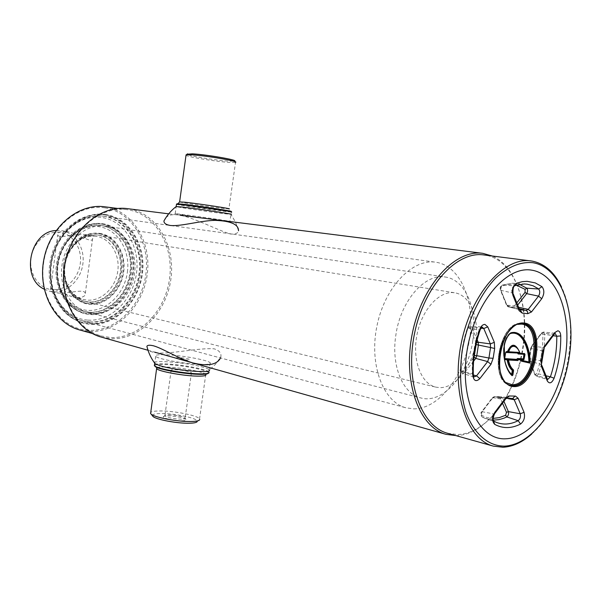<?xml version="1.0" encoding="UTF-8"?>
<svg xmlns="http://www.w3.org/2000/svg" width="601" height="601" viewBox="0 0 601 601"><rect width="100%" height="100%" fill="white"/><g stroke="black" fill="none" stroke-linecap="round" stroke-linejoin="round"><path stroke-width="0.45" stroke-dasharray="3 2.25" d="M90.623 323.804C114.941 325.381 138.147 302.07 141.798 274.041C145.78 246.042 129.388 218.388 105.16 214.97L104.92 214.933C82.149 211.514 57.298 231.933 51.709 260.173C45.856 288.36 60.791 316.84 83.103 322.564L90.623 323.804M89.346 323.458C113.649 325.036 136.84 301.77 140.484 273.778C144.458 245.824 128.073 218.208 103.853 214.79L103.62 214.752C80.857 211.342 56.028 231.723 50.454 259.917C44.602 288.059 59.537 316.502 81.826 322.219L89.346 323.458M104.784 207.833C77.589 203.311 47.764 229.499 43.497 263.816C38.825 298.081 60.971 329.22 88.43 330.332C115.835 331.955 141.776 305.736 145.87 274.334C150.34 242.969 132.07 211.852 104.784 207.833M79.587 329.926L88.85 331.474C116.707 333.097 143.046 306.435 147.207 274.522C151.752 242.661 133.212 211.019 105.483 206.909L104.559 206.782M127.645 209.726L126.706 209.599C100.547 205.895 71.887 229.845 65.336 262.93C58.485 295.962 75.553 329.183 101.088 335.959L110.434 337.507C138.576 339.039 165.215 311.618 169.52 278.924C174.207 246.267 155.636 213.888 127.645 209.726M101.299 337.093L110.884 338.679C139.477 340.211 166.515 312.332 170.894 279.119C175.657 245.952 156.823 213.032 128.381 208.78L127.344 208.637M187.174 360.097C180.751 359.556 172.134 357.114 178.933 357.783C185.348 357.663 194.003 360.074 187.174 360.097M455.881 435.605L456.054 435.597C483.474 435.312 511.376 400.664 520.496 359.263M522.059 353.809C531.592 307.276 515.147 259.249 484.782 255.072L483.813 254.937M447.655 433.291L457.421 434.515C484.398 434.268 511.902 400.123 520.902 359.3M531.787 433.945C566.127 404.368 581.67 327.718 561.559 287.098M520.932 359.165L521.984 354.192M520.519 359.173L521.578 354.162M521.653 353.786C530.21 311.333 518.032 267.039 492.294 256.011M182.005 420.813C185.701 420.738 187.016 420.212 185.934 419.258C181.99 417.297 175.928 416.162 167.739 415.847C164.914 415.877 163.427 416.192 163.284 416.809C162.713 418.334 174.936 420.963 182.005 420.813M168.723 414.833C175.98 415.111 181.359 416.117 184.853 417.845L185.123 418.116C185.484 418.799 184.237 419.167 181.367 419.213C173.276 418.859 167.769 417.763 164.862 415.922L164.779 415.674C164.899 415.133 166.214 414.855 168.723 414.833M152.323 415.599C152.293 414.277 155.231 413.593 161.121 413.541C174.846 413.353 198.075 418.311 197.271 421.339L199.765 419.46L199.555 418.867C197.752 415.509 174.11 410.806 160.099 410.949C155.066 410.964 151.948 411.437 150.753 412.361M154.645 365.896C154.66 364.747 158.153 364.274 165.117 364.491C181.156 364.927 208.434 370.141 208.472 372.86L208.434 373.191M154.517 364.672C155.809 363.943 159.257 363.673 164.862 363.86C180.383 364.296 206.699 369.134 208.863 372.004L208.472 372.86M200.449 364.401C184.928 363.973 157.327 358.955 155.667 356.325C154.727 354.973 158.213 354.447 166.109 354.74C181.63 355.296 207.969 360.059 210.155 362.764C211.244 364.078 208.014 364.627 200.449 364.401M174.966 369.63C182.974 370.171 188.466 371.193 191.434 372.68C191.817 373.213 190.585 373.454 187.722 373.386C179.639 372.845 174.11 371.824 171.142 370.329C170.782 369.788 172.059 369.555 174.966 369.63M179.616 201.936C181.818 202.755 210.47 207.007 223.151 208.404L228.868 208.915L235.539 162.338L234.6 161.068L228.883 161.151C216.172 160.437 187.512 155.697 187.084 154.209M235.359 162.405L229.559 162.413C216.758 161.669 188.105 157.026 186.01 155.321M229.898 221.446L223.534 220.732C207.322 218.719 170.301 213.287 175.214 213.625L180.954 214.264C197.105 216.247 235.705 221.927 229.898 221.446L231.28 212.07L230.814 211.439L224.496 210.853C210.508 209.276 178.888 204.595 177.025 203.822M231.212 212.07L224.827 211.469C210.733 209.862 178.963 205.181 176.491 204.325M154.472 362.846C154.066 359.699 188.481 362.869 203.108 367.234C206.992 368.345 209.095 369.307 209.411 370.118L215.804 363.958L220.883 356.678C221.484 353.103 219.245 350.488 214.181 348.828C193.755 347.25 152.579 359.293 147.448 348.49M220.522 357.948L220.883 356.678M165.831 217.78C175.439 206.819 210.861 228.004 230.243 233.984C235.186 234.428 237.943 233.368 238.529 230.792L235.562 222.197L230.957 214.354L224.511 213.723C210.267 212.07 178.084 207.337 176.093 206.594M509.588 333.848C500.002 342.75 503.337 362.989 508.386 370.652M508.686 334.532C499.063 347.611 504.652 369.052 511.947 375.227L511.646 374.641M529.346 362.516L521.172 360.675M521.15 359.631L521.157 360.675M519.632 352.404L519.91 353.35M518.625 352.779L508.153 352.066L518.092 352.674M505.651 352.464L504.712 358.572M518.085 349.151L520.03 353.305M129.944 272.508C133.332 250.264 120.057 227.982 100.855 225.473C81.526 221.934 60.138 240.858 57.403 265.041C54.278 286.497 66.41 307.329 83.464 311.273C104.206 317.125 127.127 297.337 129.944 272.508M472.807 340.632C477.908 309.77 465.677 279.638 445.401 277.053C425.08 273.019 400.461 300.868 395.841 335.238C390.973 365.754 402.865 394.001 420.888 397.96C442.764 404.218 468.119 374.994 472.807 340.632M127.397 272.11C130.477 250.377 117.548 229.071 98.827 226.63C80.158 223.85 60.183 241.767 57.29 264.891C54.12 287.977 68.86 309.29 87.663 310.379C106.43 311.806 124.587 293.874 127.397 272.11M64.638 265.777C63.496 285.377 70.58 297.833 85.89 303.137C102.508 307.667 120.876 291.785 123.145 271.795C125.857 253.907 115.242 236.058 99.931 233.909C84.23 230.889 66.854 246.207 64.638 265.777M63.383 265.514C62.241 285.092 69.318 297.525 84.621 302.821C101.231 307.351 119.591 291.493 121.853 271.539C124.557 253.675 113.942 235.847 98.639 233.706C82.953 230.679 65.584 245.982 63.383 265.514M66.268 231.453L67.072 231.565C77.379 233.376 90.743 243.029 92.501 239.371C93.365 237.515 91.247 235.953 86.161 234.69L85.372 234.578C74.93 233.308 58.297 239.258 57.741 234.788C57.508 232.324 60.348 231.212 66.268 231.453M77.003 297.623C82.803 297.57 85.567 296.18 85.304 293.438C84.733 288.255 68.582 293.814 58.147 293.048L54.969 292.559C51.401 291.417 49.951 290.253 50.612 289.081C51.934 286.429 63.36 294.37 73.254 296.992L77.003 297.623M44.234 289.201L49.628 291.26L53.061 291.823C66.981 293.048 80.594 280.284 82.803 264.432C85.214 248.611 75.718 232.918 61.903 230.724L56.126 230.521M95.829 236.283C82.209 234.405 67.71 246.726 64.653 263.298C61.437 279.841 70.445 296.473 83.824 299.561L87.325 300.117C101.486 301.311 115.392 287.939 117.728 271.427C120.253 254.937 110.689 238.635 96.633 236.403L95.829 236.283M97.475 235.044C83.231 233.06 68.033 245.944 64.818 263.313C61.422 280.652 70.843 298.088 84.831 301.341L88.557 301.935C103.402 303.167 117.946 289.126 120.373 271.825C123.01 254.546 112.988 237.47 98.248 235.156L97.475 235.044M454.108 292.717C439.083 290.711 421.677 309.951 416.936 334.922C412.016 359.864 421.046 383.806 435.808 387.134L439.744 387.653C455.52 388.058 471.815 367.234 475.639 342.916C479.666 318.62 470.448 295.286 454.927 292.83L454.108 292.717M59.845 232.332C46.705 230.506 32.935 242.721 30.997 258.407C28.863 274.071 39.088 288.743 52.302 289.697C65.486 290.892 78.378 278.661 80.279 263.614C82.375 248.581 73.022 233.924 59.845 232.332M89.264 321.911C112.905 323.481 135.495 300.853 139.034 273.605C142.903 246.395 126.924 219.53 103.372 216.24L103.244 216.217C81.082 212.859 56.9 232.692 51.476 260.12C45.789 287.503 60.333 315.187 82.059 320.724L89.264 321.911M413.826 408.868C439 408.898 464.047 376.286 469.576 339.017C475.436 301.777 460.704 265.807 435.838 262.231L435.702 262.209C412.331 258.475 384.632 287.331 376.917 326.11C368.924 364.822 383.198 402.189 406.178 407.854L413.826 408.868M88.069 320.123C111.057 321.678 133.054 299.704 136.495 273.207C140.251 246.748 124.677 220.65 101.772 217.472C78.934 213.881 54.203 235.84 50.642 264.372C46.743 292.875 65.051 318.988 88.069 320.123M102.2 224.158C83.246 221.341 62.729 238.379 58.214 261.72C53.466 285.017 65.945 308.531 84.538 313.098L90.203 314.015C110.231 315.48 129.576 296.368 132.671 273.154C136.051 249.971 122.491 227.103 102.561 224.211L102.2 224.158M100.9 223.97C81.961 221.153 61.46 238.154 56.952 261.465C52.219 284.724 64.683 308.2 83.269 312.768L88.933 313.692C108.946 315.157 128.276 296.075 131.371 272.892C134.737 249.746 121.184 226.908 101.269 224.023L100.9 223.97M98.038 235.134C113.003 236.974 123.468 254.005 121.004 271.479C118.75 288.976 104.101 303.317 89.113 302.07C74.096 301.093 62.466 284.055 64.998 265.717C67.297 247.349 83.111 233.023 98.038 235.134M99.42 233.338C115.279 235.314 126.323 253.374 123.708 271.87C121.319 290.396 105.836 305.593 89.955 304.309C74.043 303.302 61.693 285.242 64.375 265.762C66.824 246.267 83.614 231.069 99.42 233.338M89.459 312.302L84.072 311.423C66.072 307.036 54 284.341 58.552 261.833C62.887 239.288 82.705 222.798 101.043 225.503L101.479 225.57C120.718 228.388 133.813 250.489 130.53 272.884C127.517 295.309 108.804 313.737 89.459 312.302M93.35 313.301L87.949 312.422C69.919 308.028 57.831 285.235 62.414 262.622C66.771 239.964 86.634 223.392 105.002 226.096L105.438 226.164C124.715 228.989 137.817 251.18 134.519 273.68C131.484 296.203 112.733 314.729 93.35 313.301M102.433 223.692C122.702 226.389 136.6 249.498 133.264 273.019C130.214 296.571 110.622 316.028 90.308 314.556C69.949 313.444 53.917 290.336 57.365 265.214C60.506 240.069 82.232 220.62 102.433 223.692M103.996 216.322C127.555 219.62 143.534 246.5 139.665 273.725C136.119 300.996 113.521 323.639 89.872 322.076C66.185 320.942 47.321 294.047 51.34 264.658C55.014 235.224 80.504 212.596 103.996 216.322M105.4 214.489C129.846 217.953 146.374 245.869 142.354 274.116C138.673 302.401 115.264 325.922 90.721 324.337C66.133 323.21 46.495 295.286 50.679 264.703C54.496 234.082 81.022 210.583 105.4 214.489M156.838 367.812C157.965 367.128 161.068 366.865 166.146 367.023C180.12 367.384 203.852 371.771 205.767 374.393L207.33 373.251C207.044 373.341 209.644 374.295 198.525 374.28C189.24 373.912 179.361 372.718 168.889 370.689L156.778 367.421M473.603 361.156L464.648 372.552L462.627 373.409L461.395 371.05C460.869 356.588 463.048 342.262 467.939 328.071L479.065 329.926L480.237 329.664M482.085 327.049L479.065 329.926C474.076 344.471 471.838 359.143 472.341 373.942L473.919 377L462.627 373.409L460.929 370.817L461.207 370.366C461.455 371.779 462.056 372.057 462.995 371.2L473.971 357.257M476.338 343.239L469.606 327.778L468.885 327.162L467.428 328.056L470.23 325.862L471.59 326.982L477.164 339.805M462.995 371.2L464.648 372.552L473.333 374.994M469.606 327.778L471.59 326.982L480.973 328.154M522.847 323.608L522.757 323.601C500.851 319.762 489.086 382.326 511.105 385.444L510.347 385.271C488.328 382.146 500.085 319.627 521.991 323.466L523.238 323.661M510.73 385.354L510.347 385.271C487.922 381.913 499.619 319.687 521.968 323.466L523.621 323.714M517.784 324.352C499.904 326.921 490.506 373.259 505.974 382.589M512.961 398.493L506.433 398.418M502.504 403.181L500.408 398.38L499.619 397.854L501.054 396.668L512.788 398.471L500.881 396.69L502.316 397.637L503.908 401.31M506.35 398.403L504.149 399.597L493.429 413.856C491.746 416.869 491.723 419.228 493.368 420.94L496.095 422.27L484.969 418.371L482.197 417.034L481.611 415.366L487.216 417.65L493.128 418.409M505.726 398.884L505.253 399.522L504.149 399.597L492.467 397.546L481.626 412.369L481.611 415.366M500.408 398.38L502.316 397.637L508.408 398.703M499.619 397.854L493.286 397.772L494.751 396.6L500.708 396.675L496.449 396.87L506.312 398.395M493.286 397.772L492.324 398.275M493.902 421.211L482.272 417.064C480.988 415.742 481.003 413.931 482.303 411.617L493.008 397.509L494.525 396.577L506.395 398.41M516.439 285.197C511.639 284.01 506.635 284.386 501.429 286.316L502.308 285.054L512.375 283.214L524.14 283.957L515.425 285.543M517.686 305.053L516.349 306.75L514.862 307.554L508.574 306.856L520.105 309.748M519.121 308.629L514.569 307.487L513.81 305.879L514.749 305.458L516.349 306.75L518.558 307.239M519.512 309.65L518.257 308.305L507.139 305.744L500.911 290.456C500.332 287.999 500.881 286.196 502.549 285.039L514.201 285.836C512.052 287.346 511.338 289.697 512.075 292.89L518.257 308.305L519.542 309.688L508.138 306.81L506.688 305.518L506.748 304.579L507.417 305.195L513.81 305.879M501.429 286.316L500.46 290.23C499.732 287.879 500.348 286.151 502.308 285.054L512.375 283.214L519.549 284.393M513.329 294.182L512.075 292.89L500.46 290.23L506.688 305.518L508.574 306.856L507.537 305.195M555.039 333.217L553.236 334.276L554.362 334.126L554.873 333.405M541.486 364.146L538.601 374.092L536.257 376.151L534.995 374.994L535.025 374.032L535.882 374.521L536.768 373.394C541.043 360.608 543.064 347.656 542.831 334.547L544.799 334.396L544.296 347.573M542.831 334.547L542.079 333.262L541.306 333.705L531.382 346.792L530.653 348.37L531.186 348.542L532.11 345.966L542.042 332.871L543.409 332.053L544.799 334.396L553.183 335.689M546.031 375.805L536.768 373.394M530.112 362.17L529.736 361.239L540.682 364.229L546.339 378.337L535.438 375.242L530.195 362.365M531.382 346.792L530.653 348.37L529.075 358.512L529.616 358.609L529.736 361.239L529.293 360.991L529.323 360.037L535.025 374.032M529.782 362.185L529.323 360.037M541.666 360.968L529.616 358.609L531.186 348.542L542.094 350.856L540.539 360.803L540.682 364.229L541.944 365.618M530.871 348.204L529.263 358.587M541.306 333.705L542.042 332.871L553.236 334.276L543.289 347.506L542.094 350.856L543.161 351.442M554.993 333.209L543.409 332.053L541.493 332.946L531.562 346.033L543.289 347.506L544.912 346.709M530.022 362.794L534.995 374.994L536.257 376.151L547.391 379.509L546.339 378.337L547.594 379.562M500.528 289.299L506.748 304.579M514.749 305.458L516.807 302.851M473.333 374.956L472.341 373.942L460.929 370.817C460.381 356.423 462.545 342.164 467.428 328.056L470.23 325.862L482.017 327.049M493.248 420.144L484.969 418.371L482.197 417.034C480.432 414.9 480.282 413.105 481.769 411.647L481.626 412.369M494.991 413.195L494.533 413.804L493.429 413.856L481.769 411.647L492.467 397.546L494.473 396.57L506.237 398.38M505.629 352.502L504.697 358.534M467.593 328.379C462.815 342.247 460.682 356.243 461.207 370.366M92.486 333.547L101.088 335.959M117.841 208.472L126.706 209.599M147.996 350.263L154.652 352.148M168.693 213.836L180.383 215.308M81.826 322.219L83.103 322.564M103.62 214.752L104.92 214.933M184.853 417.845L185.934 419.258M155.667 356.325L154.72 363.184M191.434 372.68L185.123 418.116M171.142 370.329L164.862 415.922M210.155 362.764L208.863 372.004M205.767 374.393L199.555 418.867M164.779 415.674L163.284 416.809M178.099 203.716L182.854 204.197C197.939 205.827 234.773 211.462 230.709 211.334C230.1 211.762 229.492 210.951 228.868 208.915M175.214 213.625L176.191 206.519M525.958 310.349L524.372 309.951M514.892 332.428C511.451 332.796 510.189 331.549 506.35 337.559C500.242 350.007 505.103 370.359 511.842 375.182M505.561 352.464L504.615 358.602M519.715 353.012C518.122 348.738 516.199 346.326 513.938 345.8M100.855 225.473L445.401 277.053M84.621 302.821L85.89 303.137M98.639 233.706L99.931 233.909M83.464 311.273L420.888 397.96M85.304 293.438L92.501 239.371M49.628 291.26L54.969 292.559M73.254 296.992L83.824 299.561M84.831 301.341L435.808 387.134M98.248 235.156L454.927 292.83M61.903 230.724L67.072 231.565M86.161 234.69L96.633 236.403M50.612 289.081L57.741 234.788M83.269 312.768L84.538 313.098M101.269 224.023L102.561 224.211M82.059 320.724L406.178 407.854M103.244 216.217L435.702 262.209M87.949 312.422L84.072 311.423M105.438 226.164L101.479 225.57"/><path stroke-width="0.9" d="M117.841 208.472L104.559 206.782C78.648 203.13 50.401 226.404 44.023 258.61C37.352 290.764 54.308 323.203 79.587 329.926L92.486 333.547M168.693 213.836L127.344 208.637C100.788 204.911 71.684 229.244 65.021 262.87C58.064 296.436 75.388 330.182 101.299 337.093L147.996 350.263M492.294 256.011L482.738 253.329C455.197 249.19 421.97 285.062 412.354 333.292C402.422 381.455 419.055 427.431 446.04 434.35L455.881 435.605M561.559 287.098C554.43 272.125 544.514 263.441 531.795 261.037L483.813 254.937C456.685 250.827 423.96 286.196 414.487 333.72C404.698 381.192 421.068 426.507 447.655 433.291L493.278 446.107L502.954 447.242C512.841 446.731 522.449 442.298 531.787 433.945M530.833 260.902C503.999 256.792 471.116 293.739 461.252 343.201C451.073 392.611 466.969 439.444 493.278 446.107M532.847 262.697C520.504 261.518 508.063 266.701 495.54 278.24C479.523 294.918 466.924 322.234 462.079 351.51C459.232 373.972 460.494 394.098 465.858 411.888C473.821 433.899 488.267 446.16 504.427 446.13C533.245 444.98 562.018 403.827 569.102 357.79C576.547 311.784 561.079 267.257 532.847 262.697M531.69 270.157C505.847 265.484 473.986 303.745 466.879 351.795C459.397 399.815 479.02 440.338 505.569 438.798C532.035 437.971 558.69 400.101 565.225 357.565C572.099 315.059 557.675 274.109 531.69 270.157C505.847 265.484 473.986 303.745 466.879 351.795C459.397 399.815 479.02 440.338 505.569 438.798C532.035 437.971 558.69 400.101 565.225 357.565C572.099 315.059 557.675 274.109 531.69 270.157M521.984 354.192L522.059 353.809M521.578 354.162L521.653 353.786M197.271 421.339C197.083 422.511 194.303 423.142 188.939 423.232C177.13 423.472 156.478 419.618 153.075 416.568L152.323 415.599M199.765 419.46C199.57 420.738 196.535 421.414 190.652 421.511C177.678 421.759 154.945 417.522 151.234 414.209L150.588 413.556L150.753 412.361M208.434 373.191C207.841 374.077 204.595 374.453 198.698 374.31C184.334 374.025 158.874 369.517 155.343 366.678L154.645 365.896M209.095 372.387C209.231 373.522 205.91 374.017 199.126 373.86C184.469 373.559 158.476 368.961 154.885 366.069L154.382 365.656L154.517 364.672M187.084 154.209L192.403 153.841C206.06 154.51 238.372 160.076 234.6 161.068M186.01 155.321L186.318 154.788L191.373 154.795C205.67 155.516 239.521 161.338 235.539 162.338M177.025 203.822L182.787 204.182C198.495 205.918 236.02 211.605 230.814 211.439M176.491 204.325L182.268 204.678C198.3 206.459 236.614 212.251 231.28 212.07M209.411 370.118C211.913 373.597 174.951 370.389 160.151 365.754L155.178 363.778L154.472 362.846M147.448 348.49L146.884 346.326C147.463 345.057 149.724 344.899 153.676 345.853C163.427 348.685 179.474 359.15 192.996 362.959C207.766 366.497 216.938 364.822 220.522 357.948M176.093 206.594L181.953 207.014C197.984 208.84 236.336 214.602 230.957 214.354M238.529 230.792C238.589 224.361 230.709 220.883 214.88 220.357C200.163 220.62 180.758 226.675 170.158 225.443C165.891 224.669 163.825 223.166 163.945 220.95L165.831 217.78M508.386 370.652L511.646 374.641L512.292 370.449L513.427 369.855L512.24 374.971L512.878 375.069L512.15 375.7L511.947 375.227M512.15 375.7C504.284 369.57 498.755 343.795 510.865 332.804C522.216 329.641 529.714 345.921 530.217 362.148L528.948 361.975C528.474 346.289 520.917 329.461 509.588 333.848M530.217 362.148L529.631 363.027L528.948 361.975L521.157 360.224M529.631 363.027L521.443 361.186L521.157 360.675L529.346 362.516L521.157 360.675M512.292 370.449C509.663 368.18 507.95 364.627 507.146 359.781L505.118 359.676L504.93 359.203L517.476 359.991L516.627 359.368L517.461 358.519L517.769 359.037L523.463 359.3L523.651 359.766L521.15 359.631M517.461 358.519L523.238 358.835L523.651 359.766M519.91 353.35L519.234 353.628M520.03 353.305L524.605 353.583L524.29 353.944L519.61 353.666M519.993 353.358C518.505 347.363 511.639 341.924 508.739 351.78L519.046 352.411L519.595 353.335L519.865 353.005M519.309 352.644L508.378 352.156L518.625 352.779L519.046 352.411M517.897 353.726L518.61 353.598L517.897 353.726L517.822 352.727M524.019 354.492L524.523 354.5L523.854 358.782L523.373 358.662L523.944 354.305L518.167 353.959M517.611 353.035L505.651 352.464M504.712 358.572L516.627 359.368M505.764 352.321L507.582 352.028M505.118 359.676L504.69 358.669L505.644 352.517L506.365 351.577L508.1 351.638L508.266 352.148L507.65 352.036M519.632 352.404C518.362 348.903 516.462 346.702 513.938 345.8C511.308 345.335 509.363 347.28 508.1 351.638L508.739 351.78L508.318 352.148M507.439 351.645C510.91 344.042 514.456 343.209 518.085 349.151M508.198 359.496L508.514 360.022L507.868 360.149L506.966 359.308M524.605 353.583L525.011 354.567L523.959 359.586M504.93 359.203L504.772 358.729M517.476 359.991L517.792 360.51L508.514 360.022C509.34 364.499 510.978 367.774 513.427 369.855M521.443 361.186L520.842 359.285L518.272 359.143L518.618 359.668L517.792 360.51M56.126 230.521C29.742 231.295 20.231 278.21 44.234 289.201M205.767 374.393C206.729 375.67 203.799 376.249 196.97 376.121C182.989 375.865 158.236 371.275 156.741 368.706L156.838 367.812M179.616 201.936L184.853 202.214C199.427 203.784 234.097 209.073 228.868 208.915M473.333 374.994L476.518 375.88L487.644 361.577L488.936 358.038L490.551 347.536L494.661 348.475L493.151 358.279L488.936 358.038L476.766 355.687L475.767 358.406L474.129 357.062L476.338 343.239M473.333 374.956L473.919 377L476.518 375.88L479.853 378.622C476.135 382.086 473.776 380.989 472.777 375.34L473.318 374.423C472.837 359.488 475.113 344.666 480.139 329.964L479.816 329.303C481.085 326.058 482.791 324.435 484.939 324.42L487.779 326.884L494.33 342.315L494.661 348.475M523.621 323.714L522.787 323.608C501.332 319.664 489.499 382.597 511.105 385.444L513.141 385.699C535.318 387.645 545.753 326.313 523.621 323.714L522.847 323.608M523.509 322.97C547.008 323.871 536.896 388.531 513.652 386.578C503.698 386.518 496.959 371.133 499.709 353.719C502.316 336.297 513.675 321.873 523.509 322.97M523.238 323.661C544.994 327.012 534.334 387.48 512.383 385.526L510.73 385.354M505.974 382.589L511.872 384.648C534.056 386.556 543.687 324.916 521.247 324.097L517.784 324.352M503.908 401.31L508.386 411.602C508.934 413.841 508.408 415.614 506.801 416.914L518.175 420.685L520.579 424.028C511.496 428.633 502.879 428.746 494.728 424.381L493.519 421C492.737 419.761 493.075 417.357 494.533 413.804L494.833 412.354L505.569 398.05L508.904 395.984L515.455 396.089L518.077 398.223L514.216 399.71L512.961 398.493M514.967 396.127L512.743 398.508L506.35 398.403M505.569 398.05L505.253 399.522L494.991 413.195M516.807 302.851L525.064 292.364L526.649 293.641L538.526 296.128L541.741 298.705L531.464 311.972L527.753 313.684L522.216 313.113L520.105 309.748L525.958 310.349M525.064 292.364L525.101 289.351L526.731 288.172L538.639 289.021L537.88 288.465L533.102 285.806L527.085 284.168L524.14 283.957L515.425 285.543M522.216 313.113L519.084 310.679L512.886 295.234L512.999 293.341C512.788 288.961 513.359 286.452 514.689 285.813L516.499 283.251L522.352 281.659L527.13 281.321L535.318 282.921L541.944 286.639C544.514 289.922 544.438 293.942 541.741 298.705M518.558 307.239L528.226 309.372L538.526 296.128C540.119 293.318 540.156 290.952 538.639 289.021L541.944 286.639M526.13 310.401L528.226 309.372L531.464 311.972M544.912 346.709L554.362 334.126L554.761 332.586L557.826 330.783C559.606 331.128 560.583 332.849 560.741 335.936C560.943 350.203 558.727 364.304 554.107 378.232L550.411 376.819C554.851 363.462 556.969 349.932 556.766 336.244L555.039 333.217M544.296 347.573L541.486 364.146M553.183 335.689L556.766 336.244L560.741 335.936M546.031 375.805L550.411 376.819L547.594 379.562M541.306 360.863L541.546 366.685L541.306 360.863L542.763 351.54L544.799 345.845L554.761 332.586M544.799 345.845L542.763 351.54M554.107 378.232C551.741 383.333 549.442 384.189 547.21 380.809L547.248 378.855L541.944 365.618M547.21 380.809L541.546 366.685M525.101 289.351L516.439 285.197M519.549 284.393L526.731 288.172C527.918 289.659 527.888 291.477 526.649 293.641L517.686 305.053M519.512 309.65L520.105 309.748M519.084 310.679L519.174 308.771L513.329 294.182M512.886 295.234C511.639 289.802 512.848 285.813 516.499 283.251M527.753 313.684L527.513 311.581L526.04 310.371M477.164 339.805L478.231 342.254L478.396 345.049L490.551 347.536L490.356 343.9L494.33 342.315M476.42 342.878L478.231 342.254L490.356 343.9L483.767 328.499L487.779 326.884M480.973 328.154L483.767 328.499L482.085 327.049M472.777 375.34C472.251 359.856 474.595 344.516 479.816 329.303M493.151 358.279L490.957 364.289L487.644 361.577L475.767 358.406L473.603 361.156M490.957 364.289L479.853 378.622M493.128 418.409L499.363 417.612L505.621 415.261L506.493 412.331L502.504 403.181M505.621 415.261L506.801 416.914L503.893 418.206L499.033 419.641L493.248 420.144M506.493 412.331L508.386 411.602L520.233 413.781L514.216 399.71L508.408 398.703M493.902 421.211L496.095 422.27C503.18 425.065 510.534 424.539 518.175 420.685C520.248 418.995 520.932 416.688 520.233 413.781L524.057 412.309C525.236 417.244 524.08 421.151 520.579 424.028M518.077 398.223L524.057 412.309M494.728 424.381C491.934 421.489 491.971 417.477 494.833 412.354M509.378 396.044L506.395 398.41M513.577 370.539L512.878 375.069M508.686 334.532L511.797 332.631L514.892 332.428C523.967 336.522 528.857 346.439 529.579 362.163M513.938 345.8L513.938 345.8C516.176 346.274 518.197 348.7 520.015 353.087M507.868 360.149C508.709 364.694 510.377 368.037 512.878 370.171M516.973 359.886L507.544 359.383M521.15 359.804L518.618 359.668M476.353 344.583L478.396 345.049L476.766 355.687L474.677 355.559M154.652 352.148L446.04 434.35M180.383 215.308L482.738 253.329M153.075 416.568L151.234 414.209M156.778 367.421L150.588 413.556M155.343 366.678L154.885 366.069M154.72 363.184L154.382 365.656M186.077 154.848L179.639 201.771L178.099 203.716M176.191 206.519L176.514 204.152M177.212 203.679L176.589 204.152M187.565 153.841L186.318 154.788M155.178 363.778C151.174 358.579 148.409 352.764 146.884 346.326M176.266 206.466C171.157 210.418 167.055 215.248 163.945 220.95M506.222 398.388L505.726 398.884M482.017 327.049L480.237 329.664M529.782 362.185L530.022 362.794M541.666 360.968L543.161 351.442M524.372 309.951L519.121 308.629M512.06 375.272C508.506 371.621 506.012 366.527 504.592 359.999L504.269 344.613L505.464 340.234C510.632 330.34 511.263 333.247 514.884 332.428"/></g></svg>
